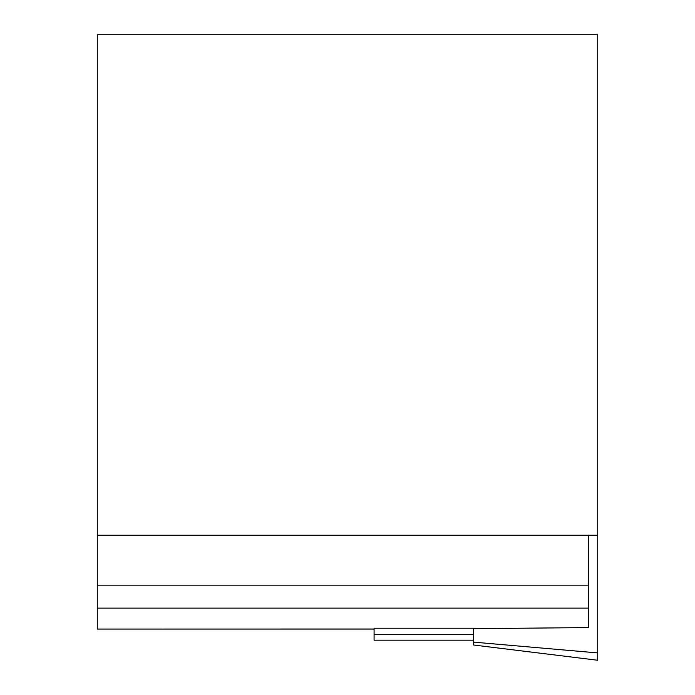 <?xml version="1.0" encoding="UTF-8"?>
<svg xmlns="http://www.w3.org/2000/svg" width="695" height="695" viewBox="0 0 695 695"><rect width="100%" height="100%" fill="white"/><g stroke="black" fill="none" stroke-linecap="round" stroke-linejoin="round"><path stroke-width="1.04" d="M473.547 634.674L374.084 634.674L374.084 628.219L473.547 628.219L473.547 645.003L597.717 660.25L597.717 652.918L473.547 642.137M374.084 629.018L97.283 629.062L97.283 608.134L588.335 608.134L588.335 627.576L473.547 628.68M588.335 608.134L588.335 535.185M97.283 608.134L97.283 535.185L597.717 535.185L597.717 34.75L97.283 34.75L97.283 535.185M588.335 585.155L97.283 585.155M374.084 634.674L374.084 640.173L473.547 640.173M597.717 535.185L597.717 652.918M97.283 629.062L374.084 629.062"/></g></svg>
